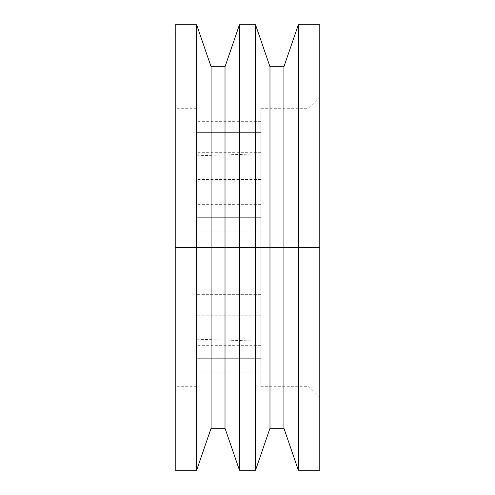 <?xml version="1.0" encoding="UTF-8"?>
<svg xmlns="http://www.w3.org/2000/svg" width="495" height="495" viewBox="0 0 495 495"><rect width="100%" height="100%" fill="white"/><g stroke="black" fill="none" stroke-linecap="round" stroke-linejoin="round"><path stroke-width="0.37" stroke-dasharray="2.48 1.86" d="M260.884 217.701L260.884 231.091L260.884 217.701L196.633 217.701L260.884 217.701L260.884 231.091L260.884 204.317L260.884 217.701L196.633 217.701L196.633 231.091L196.633 204.317L196.633 231.091L196.633 217.701L260.884 217.701L260.884 204.317L260.884 217.701M260.884 166.097L260.884 179.481L260.884 166.097L196.633 166.097L260.884 166.097L260.884 179.481L260.884 152.708L260.884 166.097L196.633 166.097L196.633 179.481L196.633 152.708L196.633 179.481L196.633 166.097L260.884 166.097L260.884 152.708L260.884 166.097M260.884 358.702L260.884 372.085L260.884 358.702L196.633 358.702L260.884 358.702L260.884 372.085L260.884 345.312L260.884 358.702L196.633 358.702L196.633 372.085L196.633 345.312L196.633 372.085L196.633 358.702L260.884 358.702L260.884 345.312L260.884 358.702M260.884 305.062L260.884 315.773L260.884 305.062L196.633 305.062L260.884 305.062L260.884 315.773L260.884 305.062L196.633 305.062L196.633 315.773L196.633 305.062L260.884 305.062L260.884 315.773L260.884 294.352L260.884 315.773L260.884 294.352L260.884 305.062L196.633 305.062L196.633 315.773L196.633 294.352L196.633 315.773L196.633 294.352L196.633 315.773L196.633 305.062L260.884 305.062L260.884 294.352L260.884 305.062L196.633 305.062L196.633 294.352L196.633 305.062L260.884 305.062L260.884 294.352L260.884 305.062M260.884 132.375L260.884 143.086L260.884 132.375L196.633 132.375L260.884 132.375L260.884 143.086L260.884 121.665L260.884 132.375L196.633 132.375L196.633 143.086L196.633 121.665L196.633 143.086L196.633 132.375L260.884 132.375L260.884 121.665L260.884 132.375M309.078 247.5L309.078 386.719L309.078 247.5L319.789 247.5L309.078 247.5L309.078 386.719L309.078 247.5L196.633 247.5L196.633 339.199L196.633 247.5L260.884 247.5L260.884 341.204L260.884 247.5L309.078 247.5L260.884 247.5L260.884 386.719L260.884 108.281L260.884 386.719L260.884 153.797L260.884 247.5L309.078 247.5L309.078 108.281L309.078 247.5L319.789 247.5L319.789 397.429L319.789 247.5L298.367 247.5L298.367 24.75L298.367 247.5L283.913 247.5L283.913 66.732L283.913 247.5L269.985 247.5L269.985 66.732L269.985 247.5L255.531 247.5L255.531 24.75L255.531 247.5L225.015 247.5L225.015 66.732L225.015 247.5L211.087 247.5L211.087 66.732L211.087 247.5L196.633 247.5L196.633 386.719L196.633 247.5L175.211 247.5L196.633 247.5L175.211 247.5L175.211 386.719L175.211 24.75L175.211 386.719L175.211 108.281L175.211 247.5L196.633 247.5L196.633 24.75L196.633 386.719L196.633 155.801L196.633 339.199L196.633 247.5L211.087 247.5L211.087 428.268L211.087 247.5L225.015 247.5L225.015 428.268L225.015 247.5L239.469 247.5L239.469 24.75L239.469 247.5L255.531 247.5L255.531 470.25L255.531 247.5L269.985 247.5L269.985 428.268L269.985 247.5L283.913 247.5L283.913 428.268L283.913 247.5L298.367 247.5L298.367 470.25L298.367 247.5L319.789 247.5L319.789 470.25L319.789 97.571L319.789 397.429L319.789 247.5L309.078 247.5L309.078 108.281L309.078 247.5M319.789 24.75L319.789 247.5L319.789 24.75M175.211 470.25L175.211 247.5L196.633 247.5L196.633 470.25L196.633 247.5L175.211 247.5L175.211 108.281L175.211 470.25M175.211 33.32L176.072 33.233L175.211 33.32M239.469 470.25L239.469 247.5L239.469 470.25M196.633 247.5L196.633 108.281L196.633 247.5L260.884 247.5L260.884 108.281L260.884 247.5L196.633 247.5L196.633 155.801L196.633 247.5M260.884 247.5L260.884 153.797L260.884 247.5M196.633 132.375L196.633 121.665L196.633 132.375M196.633 305.062L196.633 294.352L196.633 305.062M196.633 358.702L196.633 345.312L196.633 358.702M196.633 166.097L196.633 152.708L196.633 166.097M196.633 217.701L196.633 204.317L196.633 217.701M260.884 231.091L196.633 231.091M260.884 179.481L196.633 179.481M260.884 372.085L196.633 372.085M260.884 315.773L196.633 315.773L260.884 315.773M260.884 143.086L196.633 143.086M260.884 386.719L309.078 386.719L319.789 397.429M196.633 339.199L260.884 341.204M196.633 386.719L175.211 386.719M196.633 108.281L175.211 108.281M319.789 97.571L309.078 108.281L260.884 108.281M196.633 155.801L260.884 153.797M260.884 121.665L196.633 121.665M260.884 294.352L196.633 294.352L260.884 294.352M260.884 345.312L196.633 345.312M260.884 152.708L196.633 152.708M260.884 204.317L196.633 204.317M175.211 33.27L176.072 33.27"/><path stroke-width="0.74" d="M175.211 470.25L175.211 24.75L175.211 247.5L196.633 247.5L196.633 24.75L196.633 247.5L239.469 247.5L239.469 24.75L239.469 247.5L319.789 247.5L319.789 24.75L319.789 247.5L298.367 247.5L298.367 24.75L298.367 247.5L283.913 247.5L283.913 66.732L283.913 247.5L269.985 247.5L269.985 66.732L269.985 247.5L255.531 247.5L255.531 24.75L255.531 247.5L239.469 247.5L239.469 470.25L239.469 247.5L225.015 247.5L225.015 66.732L225.015 247.5L211.087 247.5L211.087 66.732L211.087 247.5L196.633 247.5L196.633 470.25L196.633 247.5L175.211 247.5L175.211 470.25L196.633 470.25L211.087 428.268L211.087 247.5L211.087 428.268L225.015 428.268L225.015 247.5L225.015 428.268L239.469 470.25L255.531 470.25L255.531 247.5L255.531 470.25L269.985 428.268L269.985 247.5L269.985 428.268L283.913 428.268L283.913 247.5L283.913 428.268L298.367 470.25L298.367 247.5L298.367 470.25L319.789 470.25L319.789 247.5L319.789 470.25M175.211 24.75L196.633 24.75L211.087 66.732L225.015 66.732L239.469 24.75L255.531 24.75L269.985 66.732L283.913 66.732L298.367 24.75L319.789 24.75"/></g></svg>
